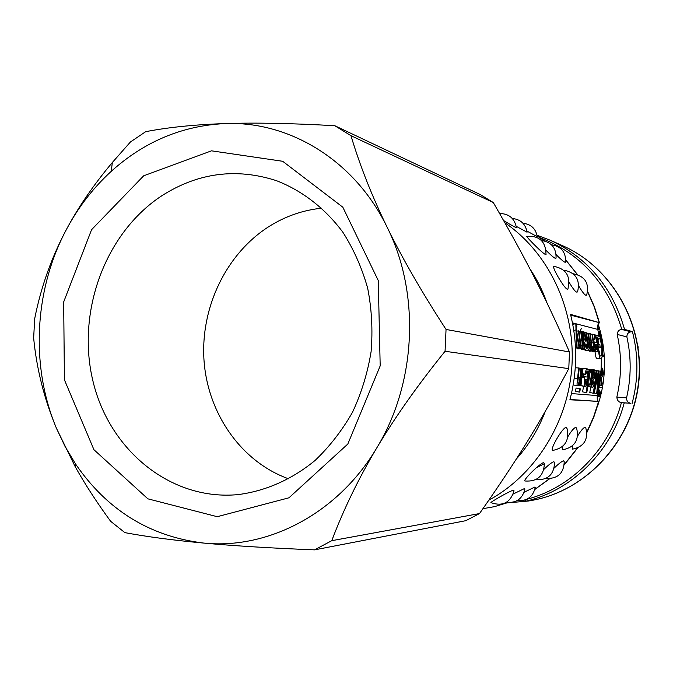 <?xml version="1.0" encoding="UTF-8"?>
<svg xmlns="http://www.w3.org/2000/svg" width="673" height="673" viewBox="0 0 673 673"><rect width="100%" height="100%" fill="white"/><g stroke="black" fill="none" stroke-linecap="round" stroke-linejoin="round"><path stroke-width="1.01" d="M161.873 195.717C198.03 172.725 236.223 167.703 276.435 180.667C302.244 190.678 325.236 208.42 342.986 232.421C353.779 249.431 362.007 268.039 367.685 288.246C371.74 309.025 372.884 330.132 371.109 351.575C367.66 372.808 361.46 393.024 352.517 412.213C342.136 430.451 329.661 446.527 315.09 460.433C292.074 479.445 265.482 491.113 238.015 494.613C170.791 500.998 109.354 450.237 92.967 381.162C76.226 312.129 105.038 232.984 161.873 195.717M143.702 175.788L91.57 229.703L63.674 301.967L64.415 379.808L93.934 449.715L147.867 498.828L217.236 516.696L288.953 497.801L347.815 444.037L380.186 365.885L378.268 280.548L342.826 207.2L282.685 161.284L211.49 150.828L143.702 175.788M288.734 478.865C241.414 461.956 207.881 413.828 204.037 360.778C200.26 307.704 226.145 253.536 269.36 226.288C285.621 216.142 303.119 210.102 321.854 208.176M569.484 351.987L446.048 329.45C422.038 292.545 402.429 258.525 387.211 227.373C420.381 293.579 416.402 382.819 376.956 447.604C338.351 513.171 268.359 549.715 203.768 543.077C149.877 536.541 107.108 510.126 75.46 463.848L65.13 446.62L56.448 428.306C30.058 365.649 34.315 288.49 67.149 228.105C78.876 206.426 93.572 187.506 111.247 171.329C144.224 141.65 182.08 125.733 224.816 123.588C289.272 120.787 354.915 160.418 387.211 227.373C371.992 196.196 359.912 165.642 350.978 135.702L493.301 202.539C526.05 259.357 544.684 295.733 569.484 351.987L568.778 368.636C539.191 424.234 517.394 459.482 479.513 513.558L331.755 540.688C343.701 509.141 358.768 478.116 376.956 447.604C395.127 417.117 417.832 385.006 445.063 351.281L568.778 368.636M493.301 202.539L480.329 194.606L334.826 125.725C291.67 123.277 255 122.562 224.816 123.588C194.581 124.623 168.2 127.315 145.679 131.681L130.419 141.995L112.341 162.496C94.069 184.284 79.002 206.148 67.149 228.105C51.846 256.514 41.028 286.706 34.693 318.682L33.65 338.006C36.586 368.754 44.191 398.853 56.448 428.306L75.132 466.557C84.84 483.971 96.676 502.218 110.616 521.281L124.884 532.637C147.151 536.793 173.449 540.276 203.768 543.077C234.027 545.87 270.95 548.133 314.543 549.858L465.783 520.692L479.513 513.558M334.826 125.725L350.978 135.702M446.048 329.45L445.063 351.281M331.755 540.688L314.543 549.858M580.336 330.594L581.346 328.542M638.021 346.688L638.197 347.949M524.141 492.241L534.724 487.084L535.203 487.614C532.915 497.002 526.976 501.292 517.369 500.493M513.263 493.99L524.376 488.59L524.873 489.17C522.484 498.828 516.359 503.202 506.483 502.285M577.636 435.961C580.917 430.602 583.398 427.7 585.081 427.262L585.872 428.171C588.446 439.662 583.996 446.653 572.513 449.16L572.445 445.863M567.936 436.567C571.385 430.888 574.019 427.809 575.836 427.33L576.677 428.339C579.26 440.075 574.692 447.217 562.981 449.766C562.022 449.766 562.005 448.555 562.931 446.149M566.119 427.405L567.028 428.516C569.61 440.512 564.925 447.806 552.979 450.397C548.63 451.474 562.435 427.296 566.119 427.405M513.507 490.171L514.037 490.81C510.378 502.739 502.655 506.676 490.886 502.622C490.432 502.1 509.932 490.836 513.507 490.171M554.199 468.063C558.649 463.747 561.787 461.333 563.621 460.828L564.226 461.686C563.764 473.397 557.69 478.966 546.005 478.394M543.969 469.333C548.621 464.799 551.927 462.258 553.887 461.712L554.544 462.654C553.997 474.684 547.729 480.354 535.742 479.672M525.15 481.044L524.915 480.993C522.433 480.64 540.108 462.974 543.675 462.645L544.373 463.68L536.297 467.794M597.902 325.025L598.347 329.61L597.742 325.665M598.659 333.724L600.661 338.039L599.214 331.511L599.685 331.629L601.553 340.429L600.997 339.915M598.272 331.772L599.214 331.511M601.014 370.73L601.721 369.805L601.342 375.349L600.77 374.095M601.124 368.669L602.2 368.089L601.729 375.509L602.941 372.649L602.646 368.207L603.345 372.724C603.101 375.643 602.486 377.149 601.494 377.225L600.568 376.224M601.157 368.03L601.872 368.047M602.192 368.198L602.646 368.207M598.701 389.196L600.493 392.468L600.846 395.825L600.022 397.011L600.097 393.991L597.17 396.641M597.481 395.017L599.727 393.125L598.381 390.87M597.994 392.721L599.727 393.125M599.576 394.462L600.425 394.672M597.961 395.934L597.801 396.414L600.022 397.011M599.963 381.44L601.065 380.388L601.805 383.189L600.308 385.73L599.534 384.392M600.223 379.353L601.25 378.663L602.217 383.156L601.452 385.696L602.84 385.839L602.554 387.488L599.079 387.135M601.494 385.612L602.84 385.839M602.335 354.839L603.302 355.024L603.403 356.715L602.099 356.471M602.032 356.799L603.403 356.715M601.721 343.095L602.495 346.115L602.436 349.506M598.221 324.251C604.657 344.273 606.163 364.8 602.739 385.822M602.453 387.48L601.056 394.168M600.375 396.91L597.464 406.568M583.937 340.361L583.819 339.31C583.398 335.877 583.457 334.111 583.996 334.01L585.224 336.803L584.77 339.486L583.937 340.361M582.608 331.856L583.054 333.951L583.937 331.806L585.838 336.87L585.115 341.859L584.172 342.624L584.593 345.846L585.502 347.024L585.981 343.97L586.587 344.467C586.713 347.663 586.402 349.304 585.645 349.388L585.401 349.38C584.408 349.077 583.811 346.847 583.592 342.683L581.994 331.713L582.608 331.856M581.312 331.839L581.994 331.713M585.518 349.396L581.657 349.64L580.782 348.732M584.315 344.147L585.981 343.97M589.834 333.606L590.398 333.741L592.232 350.355L591.727 350.254L591.575 347.916L590.743 350.431L589.607 347.302L588.749 350.044C588.109 349.985 587.622 348.025 587.285 344.155L585.821 332.639L586.402 332.773L588.799 347.605C589.287 347.571 589.397 345.972 589.127 342.809L587.84 333.127L588.404 333.261L590.793 348.008C591.306 348.168 591.382 346.233 591.012 342.212L589.834 333.606L588.505 333.858M586.494 333.379L587.84 333.127M584.803 332.832L585.821 332.639M585.182 350.288L584.391 349.472M587.192 350.683L586.562 350.204M591.037 350.305L591.727 350.254M592.232 350.355L588.446 350.599M591.971 334.119L592.526 334.254L594.352 350.776L593.855 350.675L593.687 348.16L593.207 350.911L592.534 349.884L592.543 347.293L593.039 348L593.376 346.158L593.149 342.75L591.971 334.119L590.499 334.397M592.03 347.344L592.543 347.293M593.207 350.911L589.548 351.171L589.035 350.591M593.393 350.709L593.855 350.675M593.308 350.852L594.352 350.776M587.117 379.421C586.604 382.483 586.048 384.056 585.443 384.14L585.207 379.193L587.117 379.421M586.982 371.176L585.754 374.533L585.199 374.087C585.729 370.571 586.36 368.804 587.1 368.804L587.159 368.812C588.227 369.056 588.496 372.034 587.966 377.738C587.092 383.585 586.116 386.504 585.039 386.479L584.997 386.479C584.156 386.209 584.088 383.223 584.795 377.511L584.887 376.754L587.445 377.073C587.748 373.254 587.596 371.294 586.982 371.176L586.949 371.176M582.54 374.213L585.754 374.533M583.752 376.619L583.912 374.348M582.296 376.451L584.887 376.754M582.212 377.2L584.795 377.511M584.98 386.47L580.984 385.503M582.582 373.835L585.199 374.087M583.011 368.72L587.075 368.804M592.787 378.495L592.913 377.469C593.317 373.826 593.822 372.043 594.444 372.119L594.898 374.819L593.822 377.545L592.787 378.495M593.409 370.125L593.376 372.186L594.764 369.923L595.496 374.827L593.628 379.85L592.509 380.708L592.198 383.829L592.652 384.897L594.023 381.852L594.511 382.281C593.847 385.713 593.081 387.354 592.198 387.194L592.131 387.185C591.273 386.908 591.205 384.788 591.912 380.817L592.829 370.041L593.409 370.125M591.399 369.948L592.829 370.041M592.375 381.616L594.023 381.852M600.207 371.109L600.762 371.193L597.59 393.612L596.715 393.537L598.381 374.146L594.133 393.318L593.334 393.251L596.547 370.579L597.111 370.663L594.663 389.633L598.406 370.848L598.928 370.924L597.708 390.247L600.207 371.109L598.928 371.033M597.102 370.764L598.406 370.848M595.285 370.495L596.547 370.579M593.334 393.251L589.784 392.452L590.869 386.95M594.234 392.973L596.715 393.537M590.978 378.234C590.347 382.558 589.75 384.653 589.203 384.535L589.186 384.535C588.639 384.519 588.648 382.239 589.203 377.688C589.691 373.666 590.187 371.673 590.692 371.698L590.709 371.706C591.289 371.765 591.374 373.944 590.978 378.234L589.169 378.016M589.439 369.544L589.969 369.62L589.817 371.74L590.886 369.359C591.836 369.645 592.055 372.632 591.55 378.327C590.675 384.081 589.775 386.925 588.841 386.857L588.311 384.476L586.747 392.704L586.166 392.653L589.439 369.544L587.756 369.435M586.166 392.653L582.549 391.837L583.659 386.235M582.431 368.526L583.02 368.611L580.95 385.688L580.362 385.629L582.431 368.526L581.514 368.468M579.461 385.469L580.362 385.629M579.781 388.775L580.37 388.826L579.697 392.115L579.1 392.065L579.781 388.775L576.088 388.027L580.37 388.826M579.1 392.065L575.423 391.232L576.088 388.027M580.925 368.308L581.522 368.392L579.453 385.536L578.906 385.486L579.31 383.063L577.67 385.747C576.887 385.89 576.862 383.517 577.577 378.63L578.654 367.971L579.251 368.064L578.2 378.588C577.745 381.801 577.762 383.358 578.242 383.265L578.258 383.265C578.864 383.501 579.453 381.65 580.017 377.721L580.925 368.308L579.243 368.198M575.28 367.761L578.654 367.971M577.653 385.747L573.943 385.065L573.371 383.896M578.317 385.377L578.906 385.486M598.575 344.223L599.862 344.509L600.123 347.167L598.263 346.788L597.288 338.418L598.575 335.356C600.089 335.869 601.326 339.848 602.276 347.302C602.688 354.629 602.226 358.415 600.888 358.633L600.711 358.633C599.786 358.499 599.113 356.135 598.676 351.55L599.155 350.919C599.525 354.326 600.03 356.042 600.669 356.059L600.804 356.067C601.763 355.95 602.057 353.047 601.704 347.344C600.997 341.371 600.106 338.258 599.02 338.023L598.07 340.042L598.575 344.223M598.297 350.986L598.095 347.377M597.128 351.07L599.155 350.919M597.363 358.717L597.102 358.717C596.169 358.591 595.487 356.286 595.058 351.811L598.676 351.55M596.556 338.536L597.288 338.418M597.582 346.864L598.263 346.788M597.59 347.436L600.123 347.167M595.168 344.946L596.909 344.736L596.471 349.27L595.1 344.349L596.909 344.736M594.966 336.668L594.579 339.815L593.965 339.335L594.612 334.388C595.655 334.708 596.556 337.627 597.321 343.154C597.784 348.555 597.565 351.365 596.665 351.575L596.539 351.575C595.681 351.306 594.949 348.328 594.343 342.65L594.267 341.918L596.69 342.456C596.135 338.755 595.563 336.82 594.966 336.668L594.814 336.693M593.367 340L594.579 339.815M593.603 342.002L594.267 341.918M593.687 342.734L594.343 342.65M593.098 351.819L592.198 350.986M593.292 339.444L593.965 339.335M580.673 331.394L581.262 331.537L583.138 348.555L582.599 348.446L582.448 346.015L581.514 348.614C580.774 348.74 580.193 346.326 579.781 341.362L578.401 330.847L579.007 330.99L580.362 341.379C580.656 344.626 581.035 346.208 581.48 346.124L581.59 346.124C582.137 346.183 582.246 344.366 581.926 340.681L580.673 331.394L579.116 331.688M576.652 331.183L578.401 330.847M577.93 348.866L577.055 348.067M581.851 348.505L582.599 348.446M583.138 348.555L579.184 348.791M575.827 323.646L576.887 326.809L576.382 326.472L576.206 327.583L576.467 330.393L579.697 347.874L579.058 347.748L576.668 333.606L577.047 347.352L576.433 347.226L575.827 323.646M575.491 347.293L576.433 347.226M575.499 347.461L577.047 347.352M575.524 348.008L579.058 347.748M579.697 347.874L575.524 348.076M576.206 326.952L576.887 326.809M576.054 323.797L597.759 329.4L599.004 335.6M601.267 358.457C601.511 370.991 600.207 383.366 597.346 395.589L571.461 393.562M630.651 403.287C627.901 402.681 626.529 400.872 626.555 397.861L616.838 397.104C617.133 400.351 618.655 402.193 621.415 402.631L630.651 403.287L621.844 402.732M616.838 397.104C621.684 376.157 621.802 355.26 617.191 334.414L626.874 336.912C631.367 357.186 631.266 377.503 626.555 397.861M626.874 336.912C626.883 333.968 628.271 332.269 631.022 331.831L621.81 329.459C619.059 329.635 617.52 331.284 617.191 334.414M507.021 502.908L528.221 501.049L536.331 499.349L526.404 501.082L524.612 500.123M622.239 329.4L624.552 329.391L632.418 331.587C638.517 355.529 638.399 379.538 632.048 403.623M569.997 399.476L598.936 401.436L569.922 399.762C577.384 371.185 577.585 342.717 570.519 314.358L599.441 322.687L570.729 315.157M597.759 329.4C597.439 325.925 597.86 323.848 599.012 323.166L599.18 323.023M482.936 508.679L494.47 506.651M598.692 401.285L598.533 401.192C597.38 400.83 596.985 398.963 597.346 395.589M631.022 331.831L632.418 331.587M526.791 236.349C539.208 235.567 545.61 241.405 545.996 253.872C547.797 258.844 526.135 237.005 526.791 236.349L527.035 236.29M541.412 240.471C551.389 242.036 556.268 247.883 556.066 258.011C555.839 259.383 552.508 256.842 546.072 250.364M551.481 244.787C561.173 246.385 565.9 252.106 565.657 261.948C565.438 263.227 562.266 260.788 556.142 254.638M553.913 266.34C566.01 268.813 570.729 276.107 568.062 288.212C567.97 295.052 550.918 266.205 553.913 266.348L554.14 266.357M499.618 213.509C508.948 213.652 514.525 218.321 516.376 227.499C516.309 227.97 512.06 225.657 503.64 220.559M512.296 218.473C520.624 219.364 525.546 223.941 527.06 232.202L516.199 226.305M522.98 223.259C531.039 224.193 535.801 228.669 537.256 236.686L526.9 231.049M563.688 270.235L563.865 270.159C575.709 272.599 580.303 279.741 577.636 291.569C576.753 293.495 573.934 290.442 569.173 282.416M573.236 273.827L573.354 273.793C584.946 276.208 589.422 283.198 586.772 294.766C585.939 296.541 583.272 293.63 578.755 286.033M601.965 372.59L602.941 372.649M598.112 392.149L599.222 392.401M597.826 393.503L598.903 393.764M598.347 395.581L600.299 396.086M599.761 382.878L601.805 383.189M583.853 339.621L584.77 339.486M583.592 337.055L585.224 336.803M582.305 338.965L583.188 338.839M582.709 342.784L583.592 342.683M581.657 349.64L585.401 349.38M589.641 342.389L591.012 342.212M587.739 342.978L589.127 342.809M586.334 344.256L587.285 344.155M585.047 350.305L588.749 350.044M587.049 350.692L590.743 350.431M591.634 342.944L593.149 342.75M591.946 346.309L593.376 346.158M589.489 351.163L593.157 350.911M592.913 377.444L593.822 377.545M593.292 374.668L594.898 374.819M591.693 376.981L592.383 377.057M591.205 380.716L591.912 380.817M589.262 386.655L592.097 387.177L589.262 386.655M591.298 369.721L594.705 369.923L591.298 369.713M597.826 377.486L598.255 377.536M578.334 377.511L580.017 377.721M574.229 378.176L577.577 378.63M598.129 347.731L601.704 347.344M597.102 358.717L600.711 358.633M592.896 351.828L596.539 351.575M580.319 340.883L581.926 340.681M578.738 341.489L579.781 341.362M577.745 348.883L581.514 348.614M572.748 324.386L575.634 323.688M573.775 330.35L575.852 329.947M576.938 337.695L577.442 337.627M572.454 322.872L575.583 323.679M621.415 402.631C608.989 449.9 570.982 487.95 526.723 499.307M539.553 237.51C581.051 253.511 608.476 284.157 621.81 329.459M526.404 501.082C571.949 490.348 611.437 451.6 624.157 403.127M624.552 329.391C612.438 287.421 587.672 257.7 550.262 240.236L562.527 245.679C612.649 267.585 645.542 326.026 638.298 384.266C631.282 442.531 585.274 491.324 531.342 500.502L528.221 501.049M550.262 240.236L537.037 235.247L550.262 240.236M544.482 240.909L537.163 235.971L544.423 240.9M565.791 260.064L577.257 274.491M587.622 291.855L594.158 306.711L599.079 322.308M598.591 401.545L593.51 417.134L586.839 432.032M577.308 448.092L564.285 464.606M549.521 478.705L534.867 489.355M494.428 506.668L508.09 502.529L494.319 506.693M529.929 268.864C536.987 279.345 542.674 290.686 546.972 302.884M545.323 411.287C538.417 429.256 528.709 445.223 516.208 459.205M488.85 500.19C535.59 474.751 568.744 421.668 571.991 364.85C575.137 308.015 548.192 252.358 504.868 222.746M75.46 463.848L75.132 466.557M111.247 171.329L112.341 162.496M637.869 345.737L638.088 346.831M524.915 480.993C537.247 481.843 543.734 476.072 544.373 463.68M601.94 368.047L601.157 368.022M583.727 331.814L582.65 332.025M588.791 350.044L585.14 350.305M590.785 350.44L587.15 350.692M584.997 386.479L581.329 385.806M587.1 368.804L583.382 368.585M577.67 385.747L573.943 385.065M600.796 358.642L597.288 358.726M598.28 335.364L595.714 335.861M596.598 351.584L593.031 351.828M594.385 334.397L592.602 334.742M581.573 348.622L577.88 348.883M575.684 323.654L572.748 324.361M565.791 259.955L577.451 274.55M587.672 291.569L594.36 306.636L599.382 322.451M598.911 401.537L593.721 417.369L586.881 432.503M577.678 447.94L564.26 464.883M549.706 478.705L534.842 489.456M562.527 245.679C613.027 267.812 645.752 326.312 638.534 384.3C631.552 442.312 585.695 491.197 531.342 500.502"/></g></svg>

